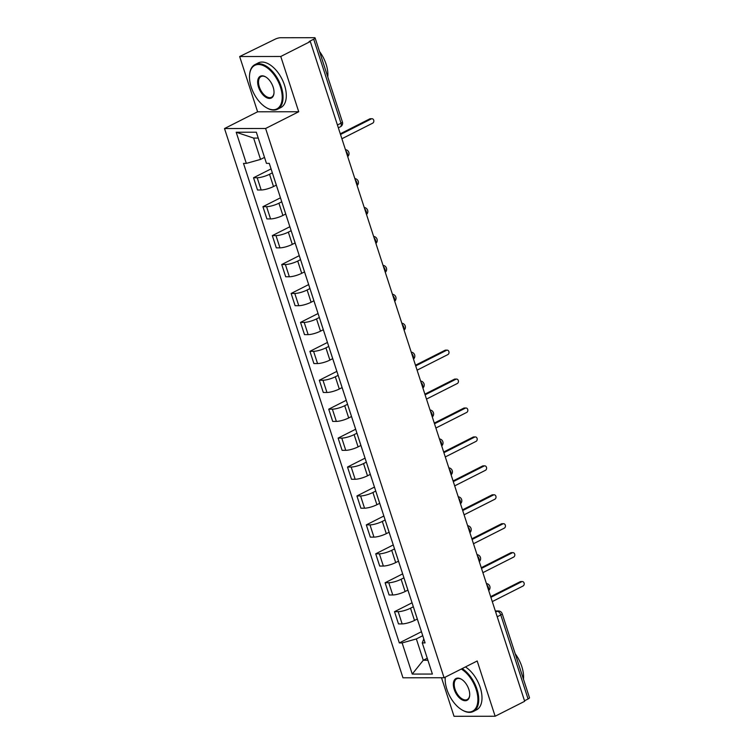 <?xml version="1.0" encoding="UTF-8"?>
<svg xmlns="http://www.w3.org/2000/svg" width="754" height="754" viewBox="0 0 754 754"><rect width="100%" height="100%" fill="white"/><g stroke="black" fill="none" stroke-linecap="round" stroke-linejoin="round"><path stroke-width="1.13" d="M441.505 677.752L454.031 716.3L495.142 716.243L524.68 701.295L310.309 41.527L280.771 56.484L239.659 56.531L257.614 111.79L224.513 128.548L402.975 677.799L444.078 677.742L265.615 128.491L298.725 111.743L280.771 56.484M239.659 56.531L275.003 39.246A4.006 0.895 -18 0 1 280.365 37.747L314.286 37.7A4.006 0.895 -18 0 1 315.115 37.964L342.41 121.969A4.006 0.895 162 0 1 341.006 123.204L313.711 39.199A4.006 0.895 -18 0 0 315.115 37.964M495.142 716.243L477.188 660.985L444.078 677.742M497.216 616.772L500.788 614.962A4.006 0.895 162 0 0 502.202 613.737L529.487 697.733A4.006 0.895 162 0 1 528.083 698.967L500.788 614.962A4.006 2.224 -116.8 0 0 497.188 611.258L495.425 611.268M524.511 700.777L528.083 698.967M313.711 39.199L309.112 41.527L310.309 41.527M272.354 172.855L269.527 174.287A9.208 2.064 162 0 1 257.189 177.755L253.532 177.755L257.51 189.999L261.167 189.989A9.208 2.064 -18 0 0 273.504 186.53L276.313 185.107M271.063 168.887L253.532 177.755M273.721 177.115L277.698 189.358A9.208 2.064 -18 0 0 277.764 189.49M281.76 201.789L278.923 203.222A9.208 2.064 162 0 1 266.586 206.681L262.929 206.69L266.907 218.924L270.563 218.924A9.208 2.064 -18 0 0 282.901 215.456L285.709 214.032M280.469 197.812L262.929 206.69M283.118 206.049L287.095 218.283A9.208 2.064 -18 0 0 287.161 218.415M291.157 230.715L288.33 232.147A9.208 2.064 162 0 1 275.983 235.606L272.326 235.616L276.303 247.849L279.96 247.849A9.208 2.064 -18 0 0 292.307 244.381L295.116 242.958M289.866 226.737L272.326 235.616M292.514 234.975L296.492 247.208A9.208 2.064 -18 0 0 296.558 247.34M300.554 259.64L297.726 261.072A9.208 2.064 162 0 1 285.38 264.531L281.732 264.541L285.7 276.775L289.357 276.775A9.208 2.064 -18 0 0 301.704 273.316L304.512 271.892M299.263 255.663L281.732 264.541M301.92 263.9L305.888 276.143A9.208 2.064 -18 0 0 305.954 276.266M309.951 288.565L307.123 289.998A9.208 2.064 162 0 1 294.786 293.466L291.129 293.466L295.106 305.709L298.763 305.7A9.208 2.064 -18 0 0 311.1 302.241L313.909 300.818M308.659 284.588L291.129 293.466M311.317 292.825L315.295 305.068A9.208 2.064 -18 0 0 315.361 305.2M319.357 317.491L316.52 318.923A9.208 2.064 162 0 1 304.182 322.392L300.526 322.392L304.503 334.635L308.16 334.625A9.208 2.064 -18 0 0 320.497 331.166L323.306 329.743M318.065 313.523L300.526 322.392M320.714 321.751L324.691 333.994A9.208 2.064 -18 0 0 324.757 334.126M328.753 346.425L325.926 347.858A9.208 2.064 162 0 1 313.579 351.317L309.922 351.326L313.9 363.56L317.557 363.56A9.208 2.064 -18 0 0 329.903 360.092L332.712 358.668M327.462 342.448L309.922 351.326M330.111 350.685L334.088 362.919A9.208 2.064 -18 0 0 334.154 363.051M338.15 375.351L335.323 376.783A9.208 2.064 162 0 1 322.976 380.242L319.328 380.252L323.296 392.485L326.953 392.485A9.208 2.064 -18 0 0 339.3 389.017L342.109 387.594M336.859 371.373L319.328 380.252M339.517 379.611L343.485 391.844A9.208 2.064 -18 0 0 343.551 391.976M347.547 404.276L344.719 405.709A9.208 2.064 162 0 1 332.382 409.177L328.725 409.177L332.702 421.42L336.359 421.411A9.208 2.064 -18 0 0 348.697 417.952L351.505 416.528M346.256 400.299L328.725 409.177M348.913 408.536L352.891 420.779A9.208 2.064 -18 0 0 352.957 420.911M356.953 433.201L354.116 434.634A9.208 2.064 162 0 1 341.779 438.102L338.122 438.102L342.099 450.345L345.756 450.336A9.208 2.064 -18 0 0 358.093 446.877L360.902 445.454M355.662 429.233L338.122 438.102M358.31 437.461L362.288 449.704A9.208 2.064 -18 0 0 362.354 449.836M366.35 462.136L363.522 463.569A9.208 2.064 162 0 1 351.175 467.028L347.519 467.037L351.496 479.271L355.153 479.271A9.208 2.064 -18 0 0 367.5 475.802L370.308 474.379M365.059 458.159L347.519 467.037M367.707 466.396L371.684 478.63A9.208 2.064 -18 0 0 371.75 478.762M375.746 491.061L372.919 492.494A9.208 2.064 162 0 1 360.572 495.953L356.925 495.962L360.893 508.196L364.55 508.196A9.208 2.064 -18 0 0 376.896 504.728L379.705 503.304M374.455 487.084L356.925 495.962M377.113 495.321L381.081 507.555A9.208 2.064 -18 0 0 381.147 507.687M385.143 519.987L382.316 521.419A9.208 2.064 162 0 1 369.978 524.878L366.321 524.888L370.299 537.121L373.956 537.121A9.208 2.064 -18 0 0 386.293 533.662L389.102 532.239M383.852 516.009L366.321 524.888M386.51 524.247L390.487 536.49A9.208 2.064 -18 0 0 390.553 536.612M394.549 548.912L391.712 550.345A9.208 2.064 162 0 1 379.375 553.813L375.718 553.813L379.696 566.056L383.352 566.047A9.208 2.064 -18 0 0 395.69 562.588L398.498 561.164M393.258 544.935L375.718 553.813M395.907 553.172L399.884 565.415A9.208 2.064 -18 0 0 399.95 565.547M403.946 577.837L401.119 579.27A9.208 2.064 162 0 1 388.772 582.738L385.115 582.738L389.092 594.981L392.749 594.972A9.208 2.064 -18 0 0 405.096 591.513L407.905 590.09M402.655 573.869L385.115 582.738M405.303 582.097L409.281 594.341A9.208 2.064 -18 0 0 409.347 594.472M413.343 606.772L410.515 608.205A9.208 2.064 162 0 1 398.169 611.664L394.521 611.673L398.489 623.907L402.146 623.907A9.208 2.064 -18 0 0 414.493 620.438L417.301 619.015M412.052 602.795L394.521 611.673M414.709 611.032L418.677 623.266A9.208 2.064 -18 0 0 418.743 623.398M258.236 138.076L253.617 138.076L260.545 159.405L264.513 157.398M260.545 159.405L246.322 163.392L236.2 132.242L256.332 132.214L266.454 163.373L269.272 163.364L425.086 642.898L422.268 642.898L432.391 674.048L412.249 674.076L402.127 642.926L416.349 638.93L423.277 660.259L427.904 660.25M246.322 163.392L243.504 163.401L399.318 642.926L402.127 642.926M224.513 128.548L265.615 128.491M257.614 111.79L298.725 111.743M427.254 658.242L423.277 660.259L412.249 674.076M422.74 635.697L416.349 638.93M423.786 638.921L422.268 642.898M421.448 631.72L399.318 642.926M236.2 132.242L253.617 138.076M340.29 133.807L369.743 118.896A2.3 1.838 -90.1 0 1 370.431 118.727L371.986 118.727A2.3 1.838 89.9 0 0 371.298 118.896L340.506 134.485M341.892 138.745L372.683 123.166A2.3 1.838 89.9 0 0 371.986 118.727M251.214 87.144A24.411 13.553 -116.8 0 0 265.964 107.426A24.411 13.553 -116.8 0 0 280.46 87.106A24.411 13.553 -116.8 0 0 262.863 65.4A24.411 13.553 -116.8 0 0 249.555 75.004A24.411 13.553 -116.8 0 0 251.214 87.144M249.583 74.75A25.014 13.892 63.2 0 1 249.602 74.486A25.014 13.892 63.2 0 1 254.993 64.59A25.014 13.892 63.2 0 1 281.27 86.88A25.014 13.892 63.2 0 1 277.576 109.217A25.014 13.892 63.2 0 1 266.416 107.699A25.014 13.892 63.2 0 1 266.19 107.558M258.528 87.134A12.205 6.777 63.2 0 1 265.776 76.974A12.205 6.777 63.2 0 1 273.155 87.115A12.205 6.777 63.2 0 1 273.985 93.185A12.205 6.777 63.2 0 1 267.331 97.992A12.205 6.777 63.2 0 1 258.528 87.134M266.002 77.125A11.602 6.447 -116.8 0 0 261.044 76.55A11.602 6.447 -116.8 0 0 259.338 86.908A11.602 6.447 -116.8 0 0 271.525 97.257A11.602 6.447 -116.8 0 0 274.004 92.921M319.507 51.479A25.014 13.892 63.2 0 1 326.096 64.194A25.014 13.892 63.2 0 1 327.773 76.908M254.993 64.59L258.254 62.931A25.014 13.892 63.2 0 1 284.531 85.23A25.014 13.892 63.2 0 1 280.846 107.558L277.576 109.217M445.246 677.29L445.265 677.149A24.411 13.553 -116.8 0 0 445.246 677.29A24.411 13.553 -116.8 0 0 446.915 689.429A24.411 13.553 -116.8 0 0 461.655 709.712A24.411 13.553 -116.8 0 0 476.151 689.392A24.411 13.553 -116.8 0 0 461.288 669.034M462.174 668.591A25.014 13.892 63.2 0 1 476.962 689.165A25.014 13.892 63.2 0 1 473.276 711.503A25.014 13.892 63.2 0 1 462.108 709.985A25.014 13.892 63.2 0 1 461.882 709.844M454.219 689.42A12.205 6.777 63.2 0 1 461.467 679.26A12.205 6.777 63.2 0 1 468.847 689.401A12.205 6.777 63.2 0 1 469.676 695.471A12.205 6.777 63.2 0 1 463.022 700.278A12.205 6.777 63.2 0 1 454.219 689.42M461.702 679.401A11.602 6.447 -116.8 0 0 456.736 678.836A11.602 6.447 -116.8 0 0 455.03 689.194A11.602 6.447 -116.8 0 0 467.216 699.542A11.602 6.447 -116.8 0 0 469.695 695.207M515.199 653.756A25.014 13.892 63.2 0 1 521.787 666.47A25.014 13.892 63.2 0 1 523.464 679.194M465.435 666.932A25.014 13.892 63.2 0 1 480.223 687.516A25.014 13.892 63.2 0 1 476.537 709.844L473.276 711.503M415.482 365.228L444.935 350.318A2.3 1.838 -90.1 0 1 445.623 350.148L447.179 350.148A2.3 1.838 89.9 0 0 446.491 350.318L415.699 365.897M417.085 370.167L447.876 354.578A2.3 1.838 89.9 0 0 447.179 350.148M424.879 394.154L454.332 379.243A2.3 1.838 -90.1 0 1 455.02 379.073L456.585 379.073A2.3 1.838 89.9 0 0 455.897 379.243L425.105 394.832M426.491 399.092L457.282 383.513A2.3 1.838 89.9 0 0 456.585 379.073M434.285 423.079L463.729 408.168A2.3 1.838 -90.1 0 1 464.426 408.008L465.981 407.999A2.3 1.838 89.9 0 0 465.293 408.168L434.502 423.757M435.887 428.018L466.679 412.438A2.3 1.838 89.9 0 0 465.981 407.999M443.682 452.004L473.135 437.103A2.3 1.838 -90.1 0 1 473.823 436.934L475.378 436.934A2.3 1.838 89.9 0 0 474.69 437.094L443.899 452.683M445.284 456.952L476.076 441.363A2.3 1.838 89.9 0 0 475.378 436.934M453.079 480.939L482.532 466.029A2.3 1.838 -90.1 0 1 483.22 465.859L484.775 465.859A2.3 1.838 89.9 0 0 484.087 466.029L453.295 481.608M454.681 485.878L485.472 470.289A2.3 1.838 89.9 0 0 484.775 465.859M462.475 509.864L491.928 494.954A2.3 1.838 -90.1 0 1 492.616 494.784L494.181 494.784A2.3 1.838 89.9 0 0 493.493 494.954L462.702 510.543M464.087 514.803L494.878 499.214A2.3 1.838 89.9 0 0 494.181 494.784M471.881 538.79L501.325 523.879A2.3 1.838 -90.1 0 1 502.023 523.719L503.578 523.71A2.3 1.838 89.9 0 0 502.89 523.879L472.098 539.468M473.484 543.728L504.275 528.149A2.3 1.838 89.9 0 0 503.578 523.71M481.278 567.715L510.731 552.814A2.3 1.838 -90.1 0 1 511.419 552.644L512.974 552.644A2.3 1.838 89.9 0 0 512.286 552.805L481.495 568.393M482.88 572.654L513.672 557.074A2.3 1.838 89.9 0 0 512.974 552.644M490.675 596.64L520.128 581.739A2.3 1.838 -90.1 0 1 520.816 581.57L522.371 581.57A2.3 1.838 89.9 0 0 521.683 581.739L490.892 597.319M492.277 601.588L523.069 585.999A2.3 1.838 89.9 0 0 522.371 581.57M488.573 590.165A4.006 2.224 -116.8 0 0 488.422 587.545A4.006 2.224 -116.8 0 0 486.867 584.925M479.176 561.24A4.006 2.224 -116.8 0 0 479.026 558.61A4.006 2.224 -116.8 0 0 477.471 555.99M469.77 532.315A4.006 2.224 -116.8 0 0 469.619 529.685A4.006 2.224 -116.8 0 0 468.064 527.065M460.374 503.38A4.006 2.224 -116.8 0 0 460.223 500.76A4.006 2.224 -116.8 0 0 458.668 498.14M450.977 474.454A4.006 2.224 -116.8 0 0 450.826 471.834A4.006 2.224 -116.8 0 0 449.271 469.214M441.58 445.529A4.006 2.224 -116.8 0 0 441.429 442.909A4.006 2.224 -116.8 0 0 439.874 440.279M432.174 416.604A4.006 2.224 -116.8 0 0 432.023 413.974A4.006 2.224 -116.8 0 0 430.468 411.354M422.777 387.669A4.006 2.224 -116.8 0 0 422.626 385.049A4.006 2.224 -116.8 0 0 421.071 382.429M413.381 358.744A4.006 2.224 -116.8 0 0 413.23 356.124A4.006 2.224 -116.8 0 0 411.675 353.503M403.984 329.818A4.006 2.224 -116.8 0 0 403.833 327.198A4.006 2.224 -116.8 0 0 402.278 324.578M394.578 300.893A4.006 2.224 -116.8 0 0 394.427 298.264A4.006 2.224 -116.8 0 0 392.872 295.643M385.181 271.968A4.006 2.224 -116.8 0 0 385.03 269.338A4.006 2.224 -116.8 0 0 383.475 266.718M375.784 243.033A4.006 2.224 -116.8 0 0 375.633 240.413A4.006 2.224 -116.8 0 0 374.078 237.793M366.387 214.108A4.006 2.224 -116.8 0 0 366.237 211.488A4.006 2.224 -116.8 0 0 364.682 208.867M356.981 185.182A4.006 2.224 -116.8 0 0 356.831 182.562A4.006 2.224 -116.8 0 0 355.275 179.933M347.585 156.257A4.006 2.224 -116.8 0 0 347.434 153.627A4.006 2.224 -116.8 0 0 345.879 151.007M495.67 612.031L497.188 611.258A4.006 3.204 89.9 0 1 498.385 610.966L495.331 610.976M414.493 620.438L410.515 608.205M405.096 591.513L401.119 579.27M395.69 562.588L391.712 550.345M386.293 533.662L382.316 521.419M376.896 504.728L372.919 492.494M367.5 475.802L363.522 463.569M358.093 446.877L354.116 434.634M348.697 417.952L344.719 405.709M339.3 389.017L335.323 376.783M329.903 360.092L325.926 347.858M320.497 331.166L316.52 318.923M311.1 302.241L307.123 289.998M301.704 273.316L297.726 261.072M292.307 244.381L288.33 232.147M282.901 215.456L278.923 203.222M273.504 186.53L269.527 174.287M392.749 594.972L388.772 582.738M383.352 566.047L379.375 553.813M373.956 537.121L369.978 524.878M364.55 508.196L360.572 495.953M355.153 479.271L351.175 467.028M345.756 450.336L341.779 438.102M336.359 421.411L332.382 409.177M326.953 392.485L322.976 380.242M317.557 363.56L313.579 351.317M308.16 334.625L304.182 322.392M298.763 305.7L294.786 293.466M289.357 276.775L285.38 264.531M279.96 247.849L275.983 235.606M270.563 218.924L266.586 206.681M261.167 189.989L257.189 177.755M402.146 623.907L398.169 611.664M338.348 127.822L340.412 126.776A4.006 2.224 -116.8 0 0 341.006 123.204L337.434 125.013M371.298 118.896L369.743 118.896M446.491 350.318L444.935 350.318M455.897 379.243L454.332 379.243M465.293 408.168L463.729 408.168M474.69 437.094L473.135 437.103M484.087 466.029L482.532 466.029M493.493 494.954L491.928 494.954M502.89 523.879L501.325 523.879M512.286 552.805L510.731 552.814M521.683 581.739L520.128 581.739M347.707 156.615A4.006 4.006 0 0 0 345.436 149.65M357.104 185.55A4.006 4.006 0 0 0 354.842 178.575M366.501 214.475A4.006 4.006 0 0 0 364.239 207.51M375.897 243.401A4.006 4.006 0 0 0 373.635 236.436M385.303 272.326A4.006 4.006 0 0 0 383.032 265.361M394.7 301.251A4.006 4.006 0 0 0 392.438 294.286M404.097 330.186A4.006 4.006 0 0 0 401.835 323.221M413.494 359.111A4.006 4.006 0 0 0 411.232 352.146M422.9 388.037A4.006 4.006 0 0 0 420.628 381.072M432.296 416.962A4.006 4.006 0 0 0 430.034 409.997M441.693 445.897A4.006 4.006 0 0 0 439.431 438.922M451.09 474.822A4.006 4.006 0 0 0 448.828 467.857M460.496 503.747A4.006 4.006 0 0 0 458.225 496.782M469.893 532.673A4.006 4.006 0 0 0 467.631 525.708M479.29 561.598A4.006 4.006 0 0 0 477.028 554.633M488.686 590.533A4.006 4.006 0 0 0 486.424 583.568M502.202 613.737A4.006 4.006 0 0 0 498.385 610.966M340.412 126.776A4.006 4.006 0 0 0 342.41 121.969M249.555 75.004L249.602 74.486"/></g></svg>

